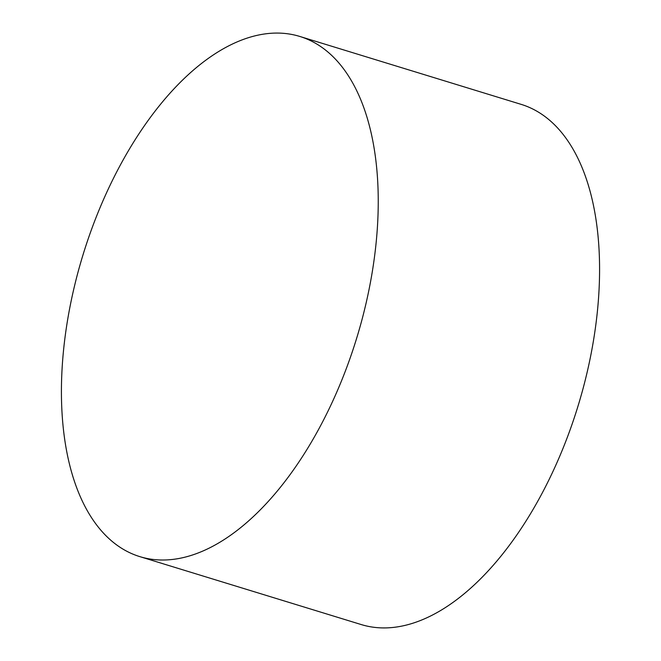 <?xml version="1.0" encoding="UTF-8"?>
<svg xmlns="http://www.w3.org/2000/svg" width="661" height="661" viewBox="0 0 661 661"><rect width="100%" height="100%" fill="white"/><g stroke="black" fill="none" stroke-linecap="round" stroke-linejoin="round"><path stroke-width="0.99" d="M299.656 36.405L520.984 104.314A272.109 142.991 107.1 0 1 541.896 493.643A272.109 142.991 107.1 0 1 361.344 624.595L140.016 556.686A272.109 142.991 107.1 0 1 119.104 167.357A272.109 142.991 107.1 0 1 299.656 36.405A272.109 142.991 107.1 0 1 320.56 425.734A272.109 142.991 107.1 0 1 140.016 556.686"/></g></svg>
